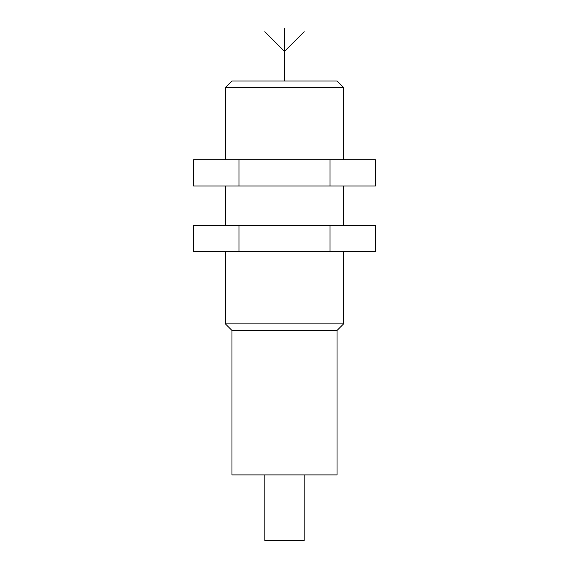 <?xml version="1.0" encoding="UTF-8"?>
<svg xmlns="http://www.w3.org/2000/svg" width="569" height="569" viewBox="0 0 569 569"><rect width="100%" height="100%" fill="white"/><g stroke="black" fill="none" stroke-linecap="round" stroke-linejoin="round"><path stroke-width="0.85" d="M304.195 474.895L304.195 540.55L264.805 540.55L264.805 474.895M337.026 474.895L231.974 474.895L231.974 330.461L337.026 330.461L337.026 474.895M231.974 330.461L225.409 323.889L343.591 323.889L337.026 330.461M225.409 159.761L225.409 87.541L343.591 87.541L343.591 159.761M225.409 225.409L225.409 186.02M343.591 225.409L343.591 186.02M343.591 323.889L343.591 251.676M225.409 323.889L225.409 251.676M329.984 159.761L329.984 186.02L375.476 186.02L375.476 159.761L193.524 159.761L193.524 186.02L239.016 186.02L239.016 159.761M329.984 186.02L239.016 186.02M343.591 87.541L337.026 80.976L231.974 80.976L225.409 87.541M329.984 225.409L329.984 251.676L375.476 251.676L375.476 225.409L193.524 225.409L193.524 251.676L239.016 251.676L239.016 225.409M329.984 251.676L239.016 251.676M284.5 80.976L284.5 28.45M300.916 80.976L268.084 80.976M264.805 31.736L284.5 51.43L304.195 31.736"/></g></svg>
